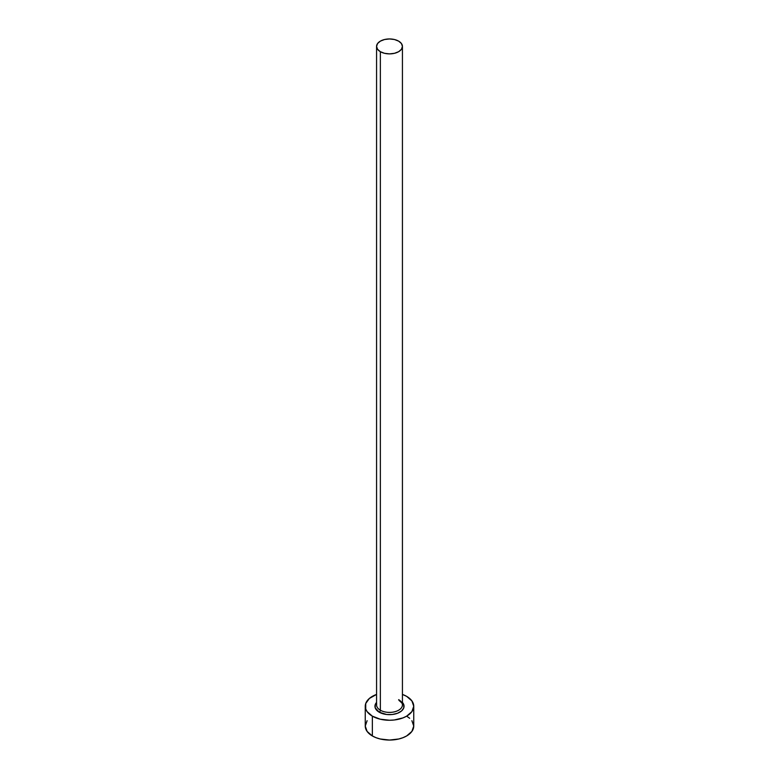 <?xml version="1.0" encoding="UTF-8"?>
<svg xmlns="http://www.w3.org/2000/svg" width="779" height="779" viewBox="0 0 779 779"><rect width="100%" height="100%" fill="white"/><g stroke="black" fill="none" stroke-linecap="round" stroke-linejoin="round"><path stroke-width="1.17" d="M376.685 703.934A12.931 7.469 0 0 0 380.356 710.214A1.616 0.935 -60 0 1 379.217 712.201A14.548 8.394 180 0 1 376.569 702.415L375.235 704.615L375.235 707.897L379.217 712.201A1.616 0.935 120 0 0 380.356 710.214A12.931 7.469 0 0 0 394.447 711.831A12.931 7.469 0 0 0 402.431 704.937L402.431 46.419A12.931 7.469 180 0 1 394.447 53.313A12.931 7.469 180 0 1 380.356 51.696L380.356 710.214L380.356 51.696A12.931 7.469 180 0 1 376.569 46.419A12.931 7.469 180 0 1 384.553 39.515A12.931 7.469 180 0 1 398.644 41.141A12.931 7.469 180 0 1 402.431 46.419L401.448 43.556L398.644 41.141L394.447 39.515L389.5 38.95L384.553 39.515L380.356 41.141L377.552 43.556L376.569 46.419L377.552 49.272L380.356 51.696L384.553 53.313L389.5 53.878L394.447 53.313L398.644 51.696L401.448 49.272L402.431 46.419M367.104 720.692L365.254 726.057A24.246 13.993 0 0 0 372.352 735.951L372.352 716.154L380.22 719.192L389.5 720.254L394.232 719.981L402.967 717.897L406.648 716.154L411.896 711.616L413.746 706.261L411.896 700.905L406.648 696.358L402.431 694.42A24.246 13.993 180 0 1 406.648 696.358A24.246 13.993 180 0 1 413.746 706.261A24.246 13.993 180 0 1 398.78 719.192A24.246 13.993 180 0 1 372.352 716.154L372.352 735.951A24.246 13.993 0 0 0 398.78 738.989A24.246 13.993 0 0 0 413.746 726.057L411.896 720.692M372.352 716.154A24.246 13.993 180 0 1 365.254 706.261A24.246 13.993 180 0 1 376.569 694.42L369.343 698.481L365.721 703.525L365.721 708.987L367.104 711.616L372.352 716.154M402.431 702.415L403.765 704.615L403.765 707.897L401.594 710.925L397.582 713.243L392.334 714.499L386.666 714.499L379.217 712.201A14.548 8.394 180 0 0 398.079 713.038A14.548 8.394 180 0 0 402.431 702.415M365.254 706.261L365.254 726.057L367.104 731.413L372.352 735.951L376.033 737.694L380.22 738.989L389.5 740.05L398.78 738.989L402.967 737.694L406.648 735.951L411.896 731.413L413.746 726.057L413.746 706.261M409.657 718.277L406.648 716.154M376.569 46.419L376.569 704.937A12.931 7.469 0 0 0 380.356 710.214A12.931 7.469 0 0 0 393.629 712.016A12.931 7.469 0 0 0 402.315 705.94A12.931 7.469 0 0 0 398.644 699.659M402.431 704.937C403.181 704.45 402.022 702.931 398.975 700.399"/></g></svg>
